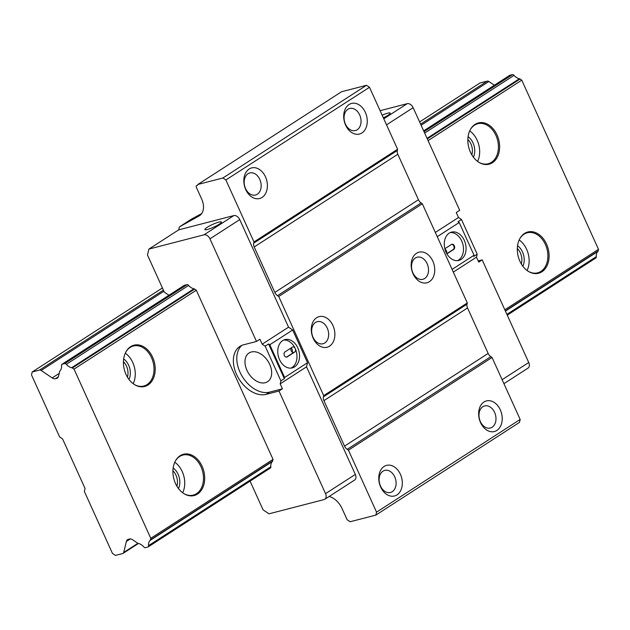 <?xml version="1.0" encoding="UTF-8"?>
<svg xmlns="http://www.w3.org/2000/svg" width="630" height="630" viewBox="0 0 630 630"><rect width="100%" height="100%" fill="white"/><g stroke="black" fill="none" stroke-linecap="round" stroke-linejoin="round"><path stroke-width="0.94" d="M123.677 358.919A14.065 10.206 -104.5 0 1 128.993 379.465M123.441 361.714A12.411 9.001 -104.5 0 1 127.425 377.134M125.299 353.17A20.688 15.01 -104.5 0 1 133.198 383.709M125.811 352.123A20.688 15.01 -104.5 0 1 133.41 345.996A20.688 15.01 -104.5 0 1 152.413 359.927A20.688 15.01 -104.5 0 1 147.026 384.615A20.688 15.01 -104.5 0 1 143.774 386.048A20.688 15.01 -104.5 0 1 134.151 384.379M148.018 384.993A21.318 15.466 -104.5 0 1 134.45 384.568A21.318 15.466 -104.5 0 1 125.976 351.808A21.318 15.466 -104.5 0 1 150.546 353.446A21.318 15.466 -104.5 0 1 148.018 384.993M178.471 488.534A14.065 10.206 75.5 0 0 173.155 467.988M176.904 486.202A12.411 9.001 75.5 0 0 172.919 470.783M182.676 492.778A20.688 15.01 75.5 0 0 174.778 462.239M183.629 493.447A20.688 15.01 75.5 0 0 193.252 495.117A20.688 15.01 75.5 0 0 202.6 471.334A20.688 15.01 75.5 0 0 182.889 455.065A20.688 15.01 75.5 0 0 179.637 456.498A20.688 15.01 75.5 0 0 175.282 461.191M180.109 455.734A21.318 15.466 -104.5 0 1 204.561 475.398A21.318 15.466 -104.5 0 1 183.928 493.637A21.318 15.466 -104.5 0 1 175.447 460.884A21.318 15.466 -104.5 0 1 180.109 455.734M468.082 136.647A14.065 10.206 -104.5 0 1 473.398 157.185M467.846 139.443A12.411 9.001 -104.5 0 1 471.831 154.854M469.704 130.89A20.688 15.01 -104.5 0 1 477.603 161.43M470.208 129.843A20.688 15.01 -104.5 0 1 477.816 123.716A20.688 15.01 -104.5 0 1 496.818 137.655A20.688 15.01 -104.5 0 1 491.431 162.335A20.688 15.01 -104.5 0 1 488.179 163.768A20.688 15.01 -104.5 0 1 478.556 162.099M492.424 162.721A21.318 15.466 -104.5 0 1 478.855 162.288A21.318 15.466 -104.5 0 1 470.382 129.536A21.318 15.466 -104.5 0 1 494.952 131.166A21.318 15.466 -104.5 0 1 492.424 162.721M522.876 266.254A14.065 10.206 75.5 0 0 517.561 245.716M521.309 263.931A12.411 9.001 75.5 0 0 517.324 248.511M527.082 270.498A20.688 15.01 75.5 0 0 519.183 239.959M528.034 271.168A20.688 15.01 75.5 0 0 537.658 272.837A20.688 15.01 75.5 0 0 547.005 249.055A20.688 15.01 75.5 0 0 527.294 232.793A20.688 15.01 75.5 0 0 524.042 234.226A20.688 15.01 75.5 0 0 519.687 238.912M524.514 233.462A21.318 15.466 -104.5 0 1 548.966 253.118A21.318 15.466 -104.5 0 1 528.334 271.357A21.318 15.466 -104.5 0 1 519.852 238.605A21.318 15.466 -104.5 0 1 524.514 233.462M85.066 488.478L62.575 438.905L59.614 436.897L31.5 374.929L32.217 371.976L39.54 370.078A2.756 1.843 57.2 0 1 41.163 370.464L52.188 377.921A5.513 3.693 -122.8 0 0 55.448 378.701L56.582 378.409A5.513 3.693 -122.8 0 0 57.33 378.087A5.513 3.693 -122.8 0 0 58.527 376.283L59.74 371.259A1.654 1.11 57.2 0 1 60.094 370.724A1.654 1.11 57.2 0 1 60.102 370.716A9.789 6.552 -122.8 0 0 61.559 365.573A1.654 1.11 57.2 0 1 61.913 364.329A1.654 1.11 57.2 0 1 62.134 364.227L64.764 363.549A1.654 1.11 57.2 0 1 66.308 364.345A9.789 6.552 -122.8 0 0 71.639 367.731A1.654 1.11 57.2 0 1 72.363 367.991L74.033 369.125L150.775 538.296L150.373 539.957A1.654 1.11 57.2 0 1 150.011 540.501L150.011 540.501A9.789 6.552 -122.8 0 0 148.546 545.643A1.654 1.11 57.2 0 1 148.2 546.887A1.654 1.11 57.2 0 1 147.979 546.99L145.341 547.667A1.654 1.11 57.2 0 1 143.805 546.872A9.789 6.552 -122.8 0 0 138.474 543.485A1.654 1.11 57.2 0 1 137.742 543.225L132.709 539.816A5.513 3.693 -122.8 0 0 129.449 539.036L128.307 539.335A5.513 3.693 -122.8 0 0 127.567 539.658A5.513 3.693 -122.8 0 0 126.37 541.461L123.716 552.455A2.756 1.843 57.2 0 1 123.118 553.353A2.756 1.843 57.2 0 1 122.748 553.51L115.424 555.408L112.463 553.408L84.349 491.431L85.066 488.478M509.457 75.529A1.654 1.11 57.2 0 1 509.638 75.372A1.654 1.11 57.2 0 1 509.859 75.269L512.489 74.592A1.654 1.11 57.2 0 1 514.033 75.387A9.789 6.552 -122.8 0 0 519.364 78.774A1.654 1.11 57.2 0 1 520.089 79.034L521.758 80.16L598.5 249.33L598.098 251A1.654 1.11 57.2 0 1 597.736 251.535L505.425 311.118L597.736 251.535A1.654 1.11 57.2 0 1 597.736 251.543A9.789 6.552 -122.8 0 0 596.271 256.686L506.898 314.37M598.5 249.33L504.827 309.795M61.913 364.329L184.173 285.421A1.654 1.11 57.2 0 1 184.401 285.319L187.031 284.642A1.654 1.11 57.2 0 1 188.575 285.437A9.789 6.552 -122.8 0 0 193.906 288.823A1.654 1.11 57.2 0 1 194.631 289.083L196.3 290.217L273.034 459.38L150.775 538.296M273.034 459.38L272.632 461.05A1.654 1.11 57.2 0 1 272.278 461.585L150.019 540.493L272.278 461.585A1.654 1.11 57.2 0 1 272.27 461.593A9.789 6.552 -122.8 0 0 270.813 466.735L148.546 545.643M596.271 256.686A1.654 1.11 57.2 0 1 595.925 257.93A1.654 1.11 57.2 0 1 595.704 258.024M419.612 121.944L479.942 83.01L487.266 81.12A2.756 1.843 57.2 0 1 488.888 81.506L494.377 85.215M162.414 287.941L32.217 371.976M514.033 75.387L424.659 133.064M188.575 285.437L66.308 364.345M519.364 78.774L427.053 138.348M193.906 288.823L71.639 367.731M521.758 80.16L428.085 140.624M196.3 290.217L74.033 369.125M315.504 322.458A11.403 8.269 -104.5 0 1 317.292 321.662A11.403 8.269 -104.5 0 1 328.159 330.632A11.403 8.269 -104.5 0 1 323.001 343.744A11.403 8.269 -104.5 0 1 312.535 336.058A11.403 8.269 -104.5 0 1 315.504 322.458M415.367 258.001A11.403 8.269 -104.5 0 1 417.162 257.213A11.403 8.269 -104.5 0 1 428.022 266.175A11.403 8.269 -104.5 0 1 422.872 279.287A11.403 8.269 -104.5 0 1 412.398 271.609A11.403 8.269 -104.5 0 1 415.367 258.001M284.626 377.488L269.782 344.767L268.6 343.964L265.151 346.193L280.893 380.898L284.343 378.669L284.626 377.488L307.527 362.707L292.682 329.986L288.54 327.183L239.739 219.602A5.513 3.693 57.2 0 0 233.809 215.594L178.692 229.855L179.4 226.902L199.143 215.917A16.545 11.072 -122.8 0 0 199.553 215.665A16.545 11.072 -122.8 0 0 201.608 198.907L196.355 187.338A1.654 1.11 57.2 0 1 196.56 185.661A1.654 1.11 57.2 0 1 196.788 185.566L196.946 185.527A2.756 1.843 -122.8 0 0 197.316 185.362A2.756 1.843 -122.8 0 0 197.914 184.464L222.91 177.975L225.871 179.975L369.487 87.287L366.526 85.286L341.531 91.752L197.914 184.44M347.902 109.266A11.403 8.269 -104.5 0 1 349.689 108.478A11.403 8.269 -104.5 0 1 360.557 117.448A11.403 8.269 -104.5 0 1 355.407 130.552A11.403 8.269 -104.5 0 1 344.933 122.874A11.403 8.269 -104.5 0 1 347.902 109.266M248.023 173.73A11.403 8.269 -104.5 0 1 249.811 172.943A11.403 8.269 -104.5 0 1 260.678 181.905A11.403 8.269 -104.5 0 1 255.528 195.016A11.403 8.269 -104.5 0 1 245.054 187.331A11.403 8.269 -104.5 0 1 248.023 173.73M225.871 179.975L253.984 241.952L253.685 243.172A5.513 3.693 -122.8 0 0 254.197 246.96L274.822 292.43A5.513 3.693 -122.8 0 0 277.491 295.659L278.72 296.486L323.694 395.64L323.403 396.861A5.513 3.693 -122.8 0 0 323.914 400.648L344.539 446.119A5.513 3.693 -122.8 0 0 347.209 449.348L348.437 450.174L376.551 512.151L375.834 515.104L350.107 521.758L347.146 519.758L342.011 508.434A16.545 11.072 -122.8 0 0 329.12 496.487M482.832 406.736A11.403 8.269 -104.5 0 1 484.627 405.94A11.403 8.269 -104.5 0 1 495.495 414.91A11.403 8.269 -104.5 0 1 490.337 428.022A11.403 8.269 -104.5 0 1 479.863 420.336A11.403 8.269 -104.5 0 1 482.832 406.736M382.961 471.193A11.403 8.269 -104.5 0 1 384.749 470.405A11.403 8.269 -104.5 0 1 395.616 479.367A11.403 8.269 -104.5 0 1 390.458 492.479A11.403 8.269 -104.5 0 1 379.992 484.801A11.403 8.269 -104.5 0 1 382.961 471.193M384.095 466.468A15.813 11.474 75.5 0 0 385.221 493.306A15.813 11.474 75.5 0 0 402.318 482.265A15.813 11.474 75.5 0 0 384.095 466.468M375.834 515.104L519.451 422.415L520.167 419.462L492.054 357.486L490.825 356.659A5.513 3.693 57.2 0 1 488.155 353.43L467.531 307.96A5.513 3.693 57.2 0 1 467.019 304.172L467.31 302.951L422.336 203.797L421.108 202.97A5.513 3.693 57.2 0 1 418.446 199.741L397.814 154.271A5.513 3.693 57.2 0 1 397.302 150.483L397.601 149.263L369.487 87.287M348.437 450.174L492.054 357.486M520.167 419.462L376.551 512.151M483.974 402.011A15.813 11.474 75.5 0 0 485.092 428.849A15.813 11.474 75.5 0 0 502.197 417.808A15.813 11.474 75.5 0 0 483.974 402.011M416.509 253.276A15.813 11.474 75.5 0 0 417.627 280.114A15.813 11.474 75.5 0 0 434.731 269.073A15.813 11.474 75.5 0 0 416.509 253.276M278.72 296.486L422.336 203.797M323.694 395.64L467.31 302.951M316.638 317.725A15.813 11.474 75.5 0 0 317.764 344.571A15.813 11.474 75.5 0 0 334.861 333.53A15.813 11.474 75.5 0 0 316.638 317.725M249.165 169.005A15.813 11.474 75.5 0 0 250.283 195.843A15.813 11.474 75.5 0 0 267.388 184.803A15.813 11.474 75.5 0 0 249.165 169.005M253.984 241.952L397.601 149.263M349.036 104.541A15.813 11.474 75.5 0 0 350.162 131.379A15.813 11.474 75.5 0 0 367.259 120.346A15.813 11.474 75.5 0 0 349.036 104.541M201.695 213.578L191.433 219.138L179.4 226.902M268.6 343.964L284.343 378.669M292.682 329.986L269.782 344.767M282.697 340.602A14.616 10.608 75.5 0 0 278.893 358.045A14.616 10.608 75.5 0 0 292.312 367.889A14.616 10.608 75.5 0 0 297.777 347.847A14.616 10.608 75.5 0 0 284.996 339.586A14.616 10.608 75.5 0 0 282.697 340.602M288.54 327.183L262.19 344.185L259.938 339.231L256.497 341.452L243.637 344.783A27.578 18.451 -122.8 0 0 239.928 346.398A27.578 18.451 -122.8 0 0 237.841 376.992A27.578 18.451 -122.8 0 0 266.128 394.356L278.988 391.033L282.429 388.805L269.569 392.136A27.578 18.451 57.2 0 1 242.046 376.102A27.578 18.451 57.2 0 1 241.739 345.429M265.151 346.193L262.19 344.185M251.354 351.981A17.097 11.442 -122.8 0 0 249.055 352.981A17.097 11.442 -122.8 0 0 248.708 373.551A17.097 11.442 -122.8 0 0 267.593 381.709A17.097 11.442 -122.8 0 0 268.892 362.746A17.097 11.442 -122.8 0 0 251.354 351.981M282.429 388.805L280.185 383.851L280.893 380.898M256.497 341.452L209.948 238.825A5.513 3.693 -122.8 0 0 204.018 234.817L148.9 249.086L147.475 254.993L164.335 292.178L168.911 295.273M270.813 466.735A1.654 1.11 57.2 0 1 270.459 467.98A1.654 1.11 57.2 0 1 270.238 468.082M250.063 481.147L263.064 509.82L268.994 513.828L324.111 499.566A5.513 3.693 -122.8 0 0 324.859 499.244A5.513 3.693 -122.8 0 0 325.537 493.652L278.988 391.033M307.527 362.707L306.526 366.841L355.328 474.429A5.513 3.693 57.2 0 1 354.651 480.013L324.859 499.244M306.526 366.841L280.185 383.851M218.838 222.13A9.104 1.465 -24.4 0 0 209.577 225.926A9.104 1.465 -24.4 0 0 204.868 229.556A9.104 1.465 -24.4 0 0 213.759 227.131A9.104 1.465 -24.4 0 0 221.445 222.036A9.104 1.465 -24.4 0 0 218.838 222.13M291.131 348.106A2.756 2 -104.5 0 1 292.162 352.099M287.209 356.887L294.612 352.107A2.756 2 75.5 0 0 295.21 348.516A2.756 2 75.5 0 0 292.793 346.957A2.756 2 75.5 0 0 292.359 347.146L284.957 351.926A2.756 2 75.5 0 0 284.24 355.218A2.756 2 75.5 0 0 286.776 357.076A2.756 2 75.5 0 0 287.209 356.887L286.658 357.029A2.756 2 -104.5 0 1 286.493 357.115M291.265 347.855A2.756 2 75.5 0 0 291.288 351.036A2.756 2 75.5 0 0 293.627 352.438A2.756 2 75.5 0 0 294.06 352.249L286.658 357.029M283.736 340.035A14.616 10.608 -104.5 0 1 295.21 348.516A14.616 10.608 -104.5 0 1 290.997 368.109M178.692 229.855L148.9 249.086M461.459 219.492L477.209 254.197L473.76 256.418L474.043 255.237L459.207 222.516L458.018 221.713L461.459 219.492L458.498 217.492L456.254 212.53L459.695 210.31L413.146 107.683A5.513 3.693 -122.8 0 0 407.216 103.674L380.103 110.691M437.252 236.683L459.207 222.516M452.096 269.404L474.043 255.237M449.214 233.132A14.616 10.608 -104.5 0 1 451.513 232.116A14.616 10.608 -104.5 0 1 465.444 243.613A14.616 10.608 -104.5 0 1 458.837 260.418A14.616 10.608 -104.5 0 1 446.048 252.157A14.616 10.608 -104.5 0 1 449.214 233.132M435.33 232.446L458.498 217.492M478.202 260.914L482.186 259.883L478.745 262.111L476.493 257.15L477.209 254.197M503.929 383.67L528.058 368.101A5.513 3.693 -122.8 0 0 528.735 362.51L482.186 259.883M453.324 272.105L476.493 257.15M382.134 115.18A9.104 1.465 155.6 0 1 390.206 113.124A9.104 1.465 155.6 0 1 383.339 117.834M444.859 248.724L451.474 244.456A2.756 2 -104.5 0 1 451.907 244.267A2.756 2 -104.5 0 1 454.443 246.125A2.756 2 -104.5 0 1 453.726 249.417L446.898 253.819M446.812 253.662L453.175 249.559A2.756 2 75.5 0 0 453.954 246.448A2.756 2 75.5 0 0 451.639 244.361M445.008 249.291A2.756 2 -104.5 0 1 446.568 253.213M457.522 260.639A14.616 10.608 75.5 0 0 462.869 244.275A14.616 10.608 75.5 0 0 450.253 232.564M222.91 177.975L366.526 85.286M598.098 251L505.315 310.881M272.632 461.05L150.373 539.957M130.26 538.949L126.37 541.461M137.883 543.312L123.716 552.455M487.266 81.12L420.604 124.141M163.414 290.131L39.54 370.078M488.888 81.506L421.116 125.252M163.918 291.241L41.163 370.464M59.228 373.377L52.188 377.921M58.346 376.827L55.448 378.701M57.928 377.543L56.582 378.409M509.859 75.269L423.675 130.898M184.401 285.319L62.134 364.227M512.489 74.592L424.029 131.686M187.031 284.642L64.764 363.549M520.089 79.034L427.313 138.915M194.631 289.083L72.363 367.991M199.143 215.917L199.954 215.389M266.128 394.356L269.569 392.136M355.328 474.429L325.537 493.652M294.612 352.107L294.06 352.249M239.739 219.602L209.948 238.825M233.809 215.594L204.018 234.817M502.126 379.685L528.735 362.51M453.726 249.417L453.175 249.559M386.529 124.858L413.146 107.683M383.78 118.802L407.216 103.674M347.209 449.348L490.825 356.659M344.539 446.119L488.155 353.43M323.914 400.648L467.531 307.96M323.403 396.861L467.019 304.172M277.491 295.659L421.108 202.97M274.822 292.43L418.446 199.741M254.197 246.96L397.814 154.271M253.685 243.172L397.302 150.483M196.946 185.527L197.615 185.094M196.788 185.566L197.694 184.976M595.925 257.93L507.26 315.157M270.459 467.98L148.2 546.887M138.411 543.477L123.118 553.353M509.638 75.372L423.659 130.859M196.56 185.661L197.741 184.897"/></g></svg>

